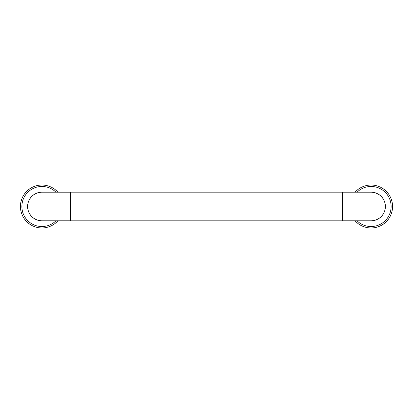 <?xml version="1.0" encoding="UTF-8"?>
<svg xmlns="http://www.w3.org/2000/svg" width="413" height="413" viewBox="0 0 413 413"><rect width="100%" height="100%" fill="white"/><g stroke="black" fill="none" stroke-linecap="round" stroke-linejoin="round"><path stroke-width="0.62" d="M70.54 192.19L70.54 220.81L342.46 220.81L342.46 192.19L70.54 192.19M41.914 185.034A21.466 21.466 0 0 1 57.944 192.215A21.466 21.466 0 0 0 22.328 215.281A21.466 21.466 0 0 0 57.944 220.785A21.466 21.466 0 0 1 22.328 215.281A21.466 21.466 0 0 1 41.914 185.034M42.823 220.785A14.31 14.31 0 0 1 27.614 206.954A14.31 14.31 0 0 1 42.823 192.215M70.54 220.785L41.914 220.785A14.285 14.285 0 0 1 27.635 206.5A14.285 14.285 0 0 1 41.914 192.215L70.54 192.215M342.46 192.215L371.086 192.215A14.285 14.285 0 0 1 385.365 206.5A14.285 14.285 0 0 1 371.086 220.785L342.46 220.785M370.177 220.785A14.31 14.31 0 0 0 385.386 206.046A14.31 14.31 0 0 0 370.177 192.215M371.086 227.966A21.466 21.466 0 0 0 390.672 197.719A21.466 21.466 0 0 0 355.056 192.215A21.466 21.466 0 0 1 390.672 197.719A21.466 21.466 0 0 1 355.056 220.785A21.466 21.466 0 0 0 371.086 227.966M55.967 220.785A20.036 20.036 0 0 1 23.376 214.094A20.036 20.036 0 0 1 55.967 192.215M357.033 220.785A20.036 20.036 0 0 0 389.624 198.906A20.036 20.036 0 0 0 357.033 192.215"/></g></svg>
